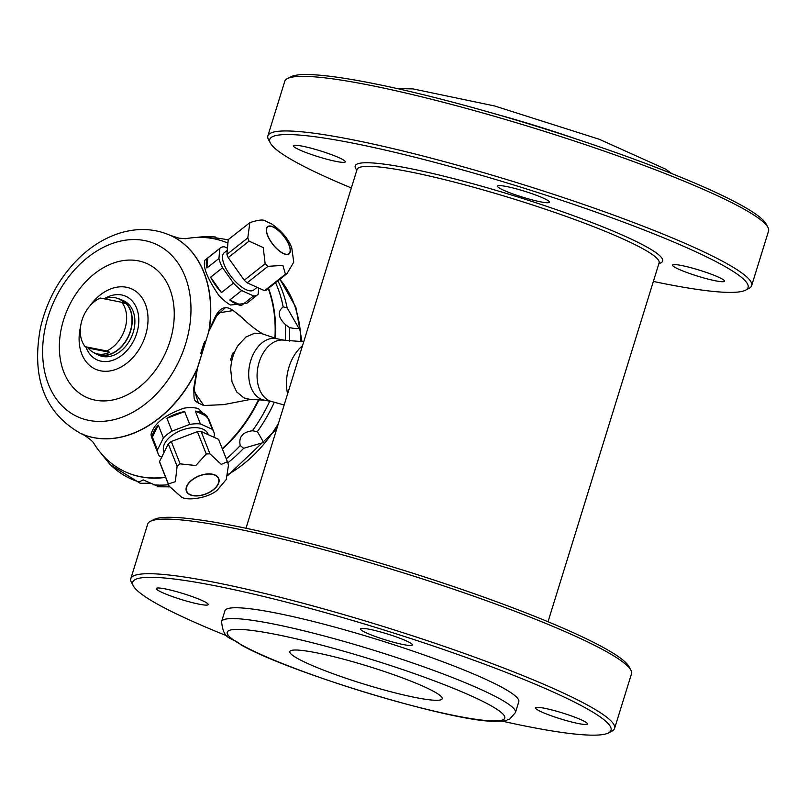<?xml version="1.0" encoding="UTF-8"?>
<svg xmlns="http://www.w3.org/2000/svg" width="809" height="809" viewBox="0 0 809 809"><rect width="100%" height="100%" fill="white"/><g stroke="black" fill="none" stroke-linecap="round" stroke-linejoin="round"><path stroke-width="1.21" d="M213.637 437.123L214.405 435.566A29.903 16.655 158.4 0 0 213.738 431.753L208.702 419.001L198.387 408.596A29.903 16.655 158.4 0 0 184.017 408.171C165.036 414.795 154.054 423.471 151.071 434.211A29.903 16.655 158.4 0 0 151.738 437.598L158.119 453.738A29.903 16.655 158.4 0 0 159.555 456.205L161.699 457.176M152.375 437.093L158.311 425.089A29.903 16.655 158.4 0 0 152.375 437.093L157.452 449.935A29.903 16.655 158.4 0 0 158.119 453.738M158.311 425.089L163.388 437.922A29.903 16.655 158.4 0 1 172.004 431.116L166.927 418.273L184.654 411.589A29.903 16.655 158.4 0 0 166.927 418.273M184.654 411.589L189.721 424.432A29.903 16.655 158.4 0 1 200.41 423.926L195.333 411.083L207.225 416.443A29.903 16.655 158.4 0 0 195.333 411.083M207.225 416.443L212.302 429.286A29.903 16.655 158.4 0 1 213.738 431.753M241.598 305.397L229.716 300.038A29.903 11.811 -128.3 0 0 241.598 305.397L253.581 295.932A29.903 11.811 51.7 0 0 257.525 294.82L246.735 303.355L230.454 305.013A29.903 11.811 -128.3 0 1 218.895 295.497C207.266 278.438 202.614 266.667 204.94 260.185A29.903 11.811 -128.3 0 1 205.385 259.79L220.442 247.898A29.903 11.811 51.7 0 0 219.805 248.494L207.822 257.96A29.903 11.811 -128.3 0 0 206.942 267.981L207.822 257.96M257.525 294.82A29.903 11.811 51.7 0 0 258.152 294.223L258.698 288.044M229.716 300.038L241.689 290.573A29.903 11.811 51.7 0 1 233.477 283.089L221.494 292.555A29.903 11.811 -128.3 0 1 210.593 277.214L222.576 267.749A29.903 11.811 51.7 0 1 218.926 258.516L206.942 267.981M227.471 248.181L224.386 246.785A29.903 11.811 51.7 0 0 220.442 247.898M285.435 274.2L282.887 265.392L267.991 266.333L247.129 282.826A31.612 12.489 -128.3 0 1 244.267 280.227L228.199 257.626A31.612 12.489 -128.3 0 1 226.924 254.39L228.229 239.636L249.839 222.667C258.556 219.724 263.896 219.249 265.848 221.251L271.48 223.81C281.896 231.172 288.661 239.221 291.776 247.938L293.728 262.167L287.033 273.604A31.612 12.489 -128.3 0 1 285.435 274.2L264.563 290.694L247.129 282.826M267.991 266.333A31.612 12.489 -128.3 0 1 265.14 263.734L263.249 247.574L249.071 241.133A31.612 12.489 -128.3 0 1 247.797 237.907L249.839 222.667M289.137 245.137A17.373 6.866 -128.3 0 1 277.517 249.445A17.373 6.866 -128.3 0 1 268.325 226.196A17.373 6.866 -128.3 0 1 289.137 245.137M247.797 237.907L226.924 254.39M101.054 453.323L110.176 464.669L140.25 483.317L139.108 481.962L143.173 479.889L158.665 486.664M228.219 239.777L215.052 237.725L215.255 236.916L196.213 237.492A129.44 94.582 114.3 0 1 214.931 237.007L218.278 239.009M285.304 324.5C278.043 317.421 277.335 311.546 283.16 306.884L287.134 307.824L298.622 327.878C298.632 328.919 295.609 328.828 289.531 327.615L285.304 324.5A129.44 94.582 114.3 0 1 285.253 340.407M240.233 445.567C238.483 437.062 242.538 432.127 252.398 430.772L257.323 431.652C261.651 438.62 263.572 442.28 263.097 442.634L243.661 448.267L240.233 445.567A129.44 94.582 114.3 0 1 226.267 458.804M231.799 360.844A92.823 10.618 17.2 0 1 231.131 360.703L230.646 359.712L232.658 353.23L233.639 352.593A92.823 10.618 -162.8 0 0 234.307 352.734M277.204 338.819L262.065 333.763L254.825 333.166L245.936 337.009L238.23 345.271A33.472 22.521 101.2 0 0 230.707 369.582L232.031 381.919L236.653 391.859L243.883 397.866L249.132 399.191L265.049 400.283M242.073 317.684L233.214 310.545L218.076 313.022L208.924 331.164L197.416 368.328L193.887 391.182L203.817 405.521L223.749 404.611L251.053 399.322M681.613 265.514A27.203 3.115 -162.8 0 0 672.552 265.109A27.203 3.115 -162.8 0 0 678.802 269.255A27.203 3.115 -162.8 0 0 707.137 278.852A27.203 3.115 -162.8 0 0 724.53 281.198A27.203 3.115 -162.8 0 0 709.817 273.664A27.203 3.115 -162.8 0 0 681.613 265.514M503.714 190.267A27.203 3.115 -162.8 0 0 540.382 201.805A27.203 3.115 -162.8 0 0 549.442 202.21A27.203 3.115 -162.8 0 0 524.374 191.187A27.203 3.115 -162.8 0 0 497.474 186.121A27.203 3.115 -162.8 0 0 503.714 190.267M548.017 621.747L659.092 262.925A158.079 18.091 -162.8 0 0 622.788 238.857A158.079 18.091 -162.8 0 0 458.157 183.087A158.079 18.091 -162.8 0 0 357.072 169.435L245.997 528.257M658.789 263.926L661.004 262.773A160.93 18.415 -162.8 0 0 625.691 236.562A160.93 18.415 -162.8 0 0 449.804 177.656A160.93 18.415 -162.8 0 0 355.586 168.232L356.769 170.436M653.359 281.441A250.365 28.649 -162.8 0 0 745.524 290.168A250.365 28.649 -162.8 0 0 690.583 249.394A250.365 28.649 -162.8 0 0 416.948 157.745A250.365 28.649 -162.8 0 0 270.368 143.082A250.365 28.649 -162.8 0 0 351.339 187.951M745.524 290.168L749.053 288.338A253.217 28.972 -162.8 0 0 751.652 285.648A253.217 28.972 -162.8 0 0 693.485 247.099A253.217 28.972 -162.8 0 0 429.781 157.765A253.217 28.972 -162.8 0 0 267.87 135.892A253.217 28.972 -162.8 0 0 268.487 139.583L270.368 143.082M267.87 135.892L284.768 81.294A253.217 28.972 17.2 0 1 287.367 78.604A253.217 28.972 17.2 0 1 535.224 128.489A253.217 28.972 17.2 0 1 767.923 227.359A253.217 28.972 17.2 0 1 768.55 231.05L751.652 285.648M287.367 78.604L290.896 76.774A250.365 28.649 17.2 0 1 535.973 126.103A250.365 28.649 17.2 0 1 766.052 223.86L767.923 227.359M272.562 401.77L264.169 400.111A31.329 21.085 -78.8 0 1 249.556 365.284A31.329 21.085 -78.8 0 1 276.324 338.637L284.717 340.296A31.329 21.085 -78.8 0 0 257.95 366.942A31.329 21.085 -78.8 0 0 272.562 401.77L284.151 404.996M150.858 483.195L140.25 483.317M204.525 341.641L204.485 342.359M227.916 243.145A125.324 91.579 -65.7 0 0 213.879 238.756A125.324 91.579 -65.7 0 0 185.736 238.685M93.581 442.938A125.324 91.579 -65.7 0 0 125.526 471.93A125.324 91.579 -65.7 0 0 165.532 477.158M222.253 448.641A125.324 91.579 -65.7 0 0 258.445 399.828M274.929 338.051A125.324 91.579 -65.7 0 0 268.224 288.469M125.749 472.031A125.324 91.579 -65.7 0 0 125.971 472.132A125.324 91.579 -65.7 0 0 140.695 476.825A125.324 91.579 -65.7 0 0 165.633 477.401M222.435 449.086A125.324 91.579 -65.7 0 0 258.961 399.868M275.373 338.202A125.324 91.579 -65.7 0 0 268.507 288.247M118.225 298.652A29.903 21.853 114.3 0 1 121.128 299.643A29.903 21.853 114.3 0 1 130.532 331.194A29.903 21.853 114.3 0 1 96.524 354.17A29.903 21.853 114.3 0 1 93.864 352.643M96.645 353.907A29.62 21.641 -65.7 0 0 128.56 335.806A29.62 21.641 -65.7 0 0 121.006 299.906L118.701 298.865A29.62 21.641 114.3 0 1 124.829 303.668L121.775 302.293L100.225 298.036A29.62 21.641 -65.7 0 0 81.972 320.243A29.62 21.641 -65.7 0 0 85.167 346.687L88.221 348.062A29.62 21.641 114.3 0 0 94.34 352.866L96.645 353.907M121.128 299.643L123.787 300.847A29.903 21.853 114.3 0 1 133.182 332.398A29.903 21.853 114.3 0 1 99.183 355.363L96.524 354.17M94.34 352.866A29.62 21.641 114.3 0 0 109.761 352.319L106.707 350.944L85.167 346.687M106.707 350.944A29.62 21.641 -65.7 0 0 124.96 328.737A29.62 21.641 -65.7 0 0 121.775 302.293M104.624 298.855A29.62 21.641 114.3 0 1 118.701 298.865M109.761 352.319L88.221 348.062M164.126 452.261L163.822 451.483A23.774 13.237 -21.6 0 1 171.134 436.071A23.774 13.237 -21.6 0 1 208.034 434.008L208.317 434.716M157.452 449.935L163.388 437.922M200.41 423.926L212.302 429.286M172.004 431.116L189.721 424.432M213.404 489.789A17.373 9.678 -21.6 0 1 186.343 491.043A17.373 9.678 -21.6 0 1 208.034 473.902A17.373 9.678 -21.6 0 1 213.404 489.789M214.911 475.176A17.09 9.516 -21.6 0 1 218.491 478.635A17.09 9.516 -21.6 0 1 209.885 491.953A17.09 9.516 -21.6 0 1 190.277 494.653A17.09 9.516 -21.6 0 1 186.707 491.194A17.09 9.516 -21.6 0 1 195.303 477.876A17.09 9.516 -21.6 0 1 214.911 475.176M177.11 466.247A31.612 17.606 -21.6 0 1 180.124 463.86L195.788 465.529L206.244 454.011A31.612 17.606 -21.6 0 1 209.956 453.839L221.292 464.386L227.4 461.706A31.612 17.606 -21.6 0 1 227.653 462.293A31.612 17.606 -21.6 0 1 227.875 462.94L228.462 465.226L226.287 479.464L217.631 489.748C210.037 497.454 188.032 501.388 181.489 497.1L169.101 486.118A31.612 17.606 -21.6 0 1 168.848 485.531A31.612 17.606 -21.6 0 1 168.363 483.944L175.341 481.679L177.11 466.247L168.262 443.888A31.612 17.606 -21.6 0 1 171.286 441.502L197.396 431.642A31.612 17.606 -21.6 0 1 201.117 431.47L218.551 439.338A31.612 17.606 -21.6 0 1 218.804 439.924L227.653 462.293M168.848 485.531L160 463.173A31.612 17.606 -21.6 0 1 159.525 461.575L168.262 443.888M168.363 483.944L159.525 461.575M180.124 463.86L171.286 441.502M206.244 454.011L197.396 431.642M209.956 453.839L201.117 431.47M227.4 461.706L218.551 439.338M257.11 287.326L253.723 290.006A23.774 9.384 -128.3 0 1 238.918 284.849A23.774 9.384 -128.3 0 1 224.194 264.685A23.774 9.384 -128.3 0 1 224.245 252.711L227.289 250.305M233.477 283.089L222.576 267.749M253.581 295.932L241.689 290.573M218.926 258.516L219.805 248.494M273.108 227.066A17.09 6.755 -128.3 0 1 286.74 240.586A17.09 6.755 -128.3 0 1 288.924 253.672A17.09 6.755 -128.3 0 1 283.544 253.47A17.09 6.755 -128.3 0 1 269.923 239.939A17.09 6.755 -128.3 0 1 267.728 226.854A17.09 6.755 -128.3 0 1 273.108 227.066M287.033 273.604L266.161 290.097A31.612 12.489 -128.3 0 1 264.563 290.694M265.14 263.734L244.267 280.227M221.494 292.555L210.593 277.214M249.071 241.133L228.199 257.626M208.924 331.164L196.84 369.844A108.709 79.434 114.3 0 1 80.961 433.594A108.709 79.434 114.3 0 1 80.87 433.553M198.539 403.549L193.735 388.29L196.83 369.844M170.284 235.368A108.709 79.434 114.3 0 1 170.365 235.409A108.709 79.434 114.3 0 1 209.248 329.759L208.671 331.174M209.248 329.759L214.972 317.411L225.023 308.037M85.987 347.051A34.898 25.504 -65.7 0 0 120.45 356.324A34.898 25.504 -65.7 0 0 137.57 310.99A34.898 25.504 -65.7 0 0 104.219 298.774M336.231 161.436A27.203 3.115 -162.8 0 0 345.291 161.84A27.203 3.115 -162.8 0 0 339.042 157.704A27.203 3.115 -162.8 0 0 310.707 148.108A27.203 3.115 -162.8 0 0 293.313 145.762A27.203 3.115 -162.8 0 0 308.027 153.295A27.203 3.115 -162.8 0 0 336.231 161.436M308.138 663.714A79.757 9.121 17.2 0 1 289.824 651.579A79.757 9.121 17.2 0 1 368.702 666.444A79.757 9.121 17.2 0 1 442.189 698.743A79.757 9.121 17.2 0 1 391.192 691.857A79.757 9.121 17.2 0 1 308.138 663.714M502.217 721.143A250.365 28.649 -162.8 0 0 608.469 732.934A250.365 28.649 -162.8 0 0 553.528 692.15A250.365 28.649 -162.8 0 0 279.894 600.5A250.365 28.649 -162.8 0 0 133.313 585.847A250.365 28.649 -162.8 0 0 227.642 636.147M608.469 732.934L611.998 731.103A253.217 28.972 -162.8 0 0 614.587 728.413A253.217 28.972 -162.8 0 0 556.43 689.855A253.217 28.972 -162.8 0 0 292.727 600.521A253.217 28.972 -162.8 0 0 130.815 578.657A253.217 28.972 -162.8 0 0 131.432 582.338L133.313 585.847M130.815 578.657L147.713 524.05A253.217 28.972 17.2 0 1 150.312 521.36A253.217 28.972 17.2 0 1 398.17 571.255A253.217 28.972 17.2 0 1 630.868 670.125A253.217 28.972 17.2 0 1 631.495 673.806L614.587 728.413M150.312 521.36L153.841 519.53A250.365 28.649 17.2 0 1 398.908 568.858A250.365 28.649 17.2 0 1 628.997 666.616L630.868 670.125M541.747 712.011A27.203 3.115 -162.8 0 0 570.072 721.608A27.203 3.115 -162.8 0 0 587.465 723.954A27.203 3.115 -162.8 0 0 562.407 712.941A27.203 3.115 -162.8 0 0 535.497 707.865A27.203 3.115 -162.8 0 0 541.747 712.011M403.327 644.561A27.203 3.115 -162.8 0 0 412.388 644.965A27.203 3.115 -162.8 0 0 387.319 633.953A27.203 3.115 -162.8 0 0 360.409 628.876A27.203 3.115 -162.8 0 0 375.123 636.42A27.203 3.115 -162.8 0 0 403.327 644.561M201.987 600.46A27.203 3.115 -162.8 0 0 173.652 590.863A27.203 3.115 -162.8 0 0 156.258 588.517A27.203 3.115 -162.8 0 0 181.327 599.53A27.203 3.115 -162.8 0 0 208.226 604.606A27.203 3.115 -162.8 0 0 201.987 600.46M221.585 621.565L224.932 610.755A153.811 17.596 17.2 0 1 377.065 639.423A153.811 17.596 17.2 0 1 518.791 701.716L515.444 712.527A153.811 17.596 -162.8 0 0 480.121 689.116A153.811 17.596 -162.8 0 0 319.939 634.853A153.811 17.596 -162.8 0 0 221.585 621.565C223.628 641.618 231.414 636.268 240.91 644.813C288.874 672.431 451.22 721.618 494.774 721.355C511.561 720.859 503.623 720.556 509.609 719.191L515.444 712.527M275.566 282.665A129.44 94.582 114.3 0 1 283.16 306.884M269.741 401.213A129.44 94.582 114.3 0 1 252.398 430.772M168.525 484.733A129.44 94.582 114.3 0 1 153.417 484.793M139.108 481.962A129.44 94.582 114.3 0 1 109.266 463.618M287.589 393.892A37.831 25.463 -78.8 0 1 302.475 345.797M495.25 113.927A153.811 17.596 17.2 0 1 576.443 139.067M279.843 279.287A120.46 88.019 114.3 0 1 300.928 341.792M278.427 423.501A120.46 88.019 114.3 0 1 228.087 474.428M243.661 448.267A129.278 94.471 114.3 0 1 227.835 462.799M274.372 402.154A129.278 94.471 114.3 0 1 257.323 431.652M289.531 327.615A129.278 94.471 114.3 0 1 289.501 341.095M277.892 280.834A129.278 94.471 114.3 0 1 287.134 307.824M231.92 360.288L230.646 359.712M234.256 352.866L233.639 352.593M233.892 353.786L232.658 353.23M80.597 326.472A44.03 32.168 -65.7 0 0 102.065 371.068A44.03 32.168 -65.7 0 0 145.509 335.361A44.03 32.168 -65.7 0 0 132.959 289.541A44.03 32.168 -65.7 0 0 89.819 306.024M63.547 319.98A73.397 53.627 -65.7 0 0 95.24 400.152A73.397 53.627 -65.7 0 0 170.052 341.034A73.397 53.627 -65.7 0 0 138.359 260.852A73.397 53.627 -65.7 0 0 63.547 319.98M197.032 368.965A108.709 79.434 114.3 0 1 80.779 433.513C44.657 412.974 31.217 377.752 40.45 327.857C47.064 299.35 60.655 275.394 81.203 255.998C93.257 244.925 106.383 237.219 120.561 232.871C138.005 227.703 154.549 228.522 170.193 235.328A108.709 79.434 114.3 0 1 208.934 330.527M179.163 360.612A94.754 69.24 114.3 0 1 53.091 393.963A94.754 69.24 114.3 0 1 111.136 243.924A94.754 69.24 114.3 0 1 185.554 344.098A94.754 69.24 114.3 0 1 179.163 360.612M471.404 695.993A145.266 16.625 -162.8 0 0 235.025 629.422A145.266 16.625 -162.8 0 0 391.586 700.058A145.266 16.625 -162.8 0 0 471.404 695.993M241.962 317.573C249.951 325.319 257.313 330.992 264.058 334.592M214.982 317.411C219.704 307.46 225.772 305.155 233.184 310.514L240.222 315.955M303.749 341.701L284.717 340.296M397.148 88.565L412.994 88.909L494.582 105.959L599.115 139.219L665.706 169.182L671.723 173.561M279.924 279.226L295.861 307.258L302.03 341.762M276.698 429.073L227.825 475.459M157.745 486.775L169.475 486.846M204.03 342.996L200.713 353.452M193.745 388.29C194.423 402.053 192.34 400.05 203.726 405.552L223.749 404.611M170.193 235.328L178.92 238.17L185.655 238.706M93.551 442.877L93.601 442.968C91.892 440.025 81.031 432.744 80.961 433.594L80.779 433.513"/></g></svg>
